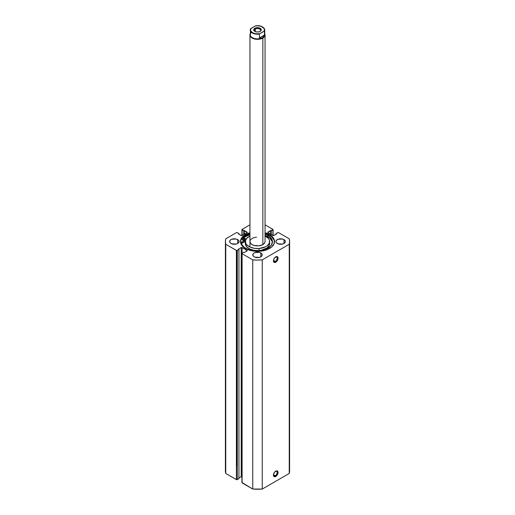 <?xml version="1.0" encoding="UTF-8"?>
<svg xmlns="http://www.w3.org/2000/svg" width="515" height="515" viewBox="0 0 515 515"><rect width="100%" height="100%" fill="white"/><g stroke="black" fill="none" stroke-linecap="round" stroke-linejoin="round"><path stroke-width="0.77" d="M275.3 475.706A2.646 1.526 120 0 0 277.167 472.59A2.646 1.526 120 0 0 275.512 471.277A2.646 1.526 -60 0 1 276.619 471.257A2.646 1.526 -60 0 1 277.025 473.375A2.646 1.526 -60 0 1 275.3 475.706L273.465 474.643L275.3 475.706A2.646 1.526 -60 0 1 273.98 475.834A2.646 1.526 -60 0 1 273.446 474.862A2.646 1.526 120 0 0 275.3 475.706L275.744 476.472L275.3 475.706M275.744 471.128A3.27 1.893 -60 0 1 278.061 472.467A3.27 1.893 -60 0 1 275.744 476.472L277.031 475.281L278.016 473.015L277.881 471.547L277.031 470.839L274.862 471.843L273.607 474.012L273.819 476.401L274.463 476.768L275.744 476.472A3.27 1.893 -60 0 1 273.433 475.139A3.27 1.893 -60 0 1 275.744 471.128L275.744 471.128M275.3 261.427A2.646 1.526 120 0 0 277.167 258.311A2.646 1.526 120 0 0 275.512 256.998A2.646 1.526 -60 0 1 276.619 256.979A2.646 1.526 -60 0 1 277.025 259.097A2.646 1.526 -60 0 1 275.3 261.427L273.465 260.365L275.3 261.427A2.646 1.526 -60 0 1 273.98 261.556A2.646 1.526 -60 0 1 273.446 260.584A2.646 1.526 120 0 0 275.3 261.427L275.744 262.193L275.3 261.427M275.744 256.85A3.27 1.893 -60 0 1 278.061 258.189A3.27 1.893 -60 0 1 275.744 262.193L277.031 261.002L278.016 258.736L277.881 257.268L277.031 256.56L274.862 257.564L273.607 259.734L273.819 262.122L274.463 262.489L275.744 262.193A3.27 1.893 -60 0 1 273.433 260.86A3.27 1.893 -60 0 1 275.744 256.85L275.3 257.107M269.538 234.589A17.021 9.83 180 0 1 274.521 241.541A17.021 9.83 180 0 1 264.015 250.618A17.021 9.83 180 0 1 245.462 248.488L248.043 249.711L254.178 251.178L260.822 251.178L266.957 249.711L271.656 247L274.199 243.453L274.199 239.623L271.656 236.076L269.538 234.589L265.051 232.728A17.021 9.83 180 0 1 269.538 234.589L269.538 235.31L269.538 234.589M274.514 241.895A17.021 9.83 0 0 0 269.538 235.31A17.021 9.83 0 0 0 265.051 233.45L269.538 235.31L271.656 236.797L274.199 240.338M235.934 244.11A4.719 2.723 0 0 0 232.786 244.11M237.698 239.61L237.698 243.466L238.722 242.584L238.986 241.007L238.284 240.022L236.166 239.018L231.737 239.275L230.437 240.022L229.639 241.541A4.719 2.723 180 0 1 232.555 239.018A4.719 2.723 180 0 1 237.698 239.61A4.719 2.723 180 0 1 239.082 241.541A4.719 2.723 180 0 1 236.166 244.059A4.719 2.723 180 0 1 231.023 243.466A4.719 2.723 180 0 1 229.639 241.541L229.999 242.584L231.737 243.807L236.166 244.059L237.698 243.466L237.698 239.61M259.071 257.468A4.719 2.723 0 0 0 255.929 257.468M260.835 252.974L260.835 256.824L262.129 255.434L262.129 254.365L261.427 253.386L259.309 252.382L254.88 252.633L253.573 253.386L252.781 254.899A4.719 2.723 180 0 1 255.691 252.382A4.719 2.723 180 0 1 260.835 252.974A4.719 2.723 180 0 1 262.219 254.899A4.719 2.723 180 0 1 259.309 257.416A4.719 2.723 180 0 1 254.165 256.824A4.719 2.723 180 0 1 252.781 254.899L253.573 256.412L254.88 257.165L259.309 257.416L260.835 256.824L260.835 252.974M282.214 244.11A4.719 2.723 0 0 0 279.066 244.11M283.977 239.61L283.977 243.466L285.001 242.584L285.271 241.007L284.563 240.022L282.445 239.018L278.016 239.275L276.716 240.022L275.918 241.541A4.719 2.723 180 0 1 278.834 239.018A4.719 2.723 180 0 1 283.977 239.61A4.719 2.723 180 0 1 285.361 241.541A4.719 2.723 180 0 1 282.445 244.059A4.719 2.723 180 0 1 277.302 243.466A4.719 2.723 180 0 1 275.918 241.541L276.278 242.584L278.016 243.807L282.445 244.059L283.977 243.466L283.977 239.61M289.597 470.716L289.243 473.459A32.097 18.534 0 0 0 289.597 470.716L289.597 241.541A32.097 18.534 180 0 0 289.243 238.799L278.596 232.651A0.631 0.361 180 0 0 277.701 232.651L276.059 233.598L276.594 233.907L273.787 235.529A0.631 0.361 180 0 1 272.899 235.529L272.899 229.877L272.899 235.529L267.916 232.651L267.916 232.136L270.716 230.514L271.251 230.823L272.899 229.877A0.631 0.361 180 0 0 272.899 229.362L265.051 224.83L273.034 229.478L267.774 232.529L273.343 235.632L276.594 233.907L276.059 233.598L277.701 232.651L278.596 232.651L289.243 238.799L289.597 241.541L289.243 244.277L262.244 259.863L257.5 260.069L252.756 259.863L242.102 253.715L242.102 253.206L243.75 252.253L244.284 252.562L247.271 250.683L242.102 247.548L241.213 247.548L238.406 249.17L238.941 249.479L236.61 250.509L225.757 244.277L225.403 241.541L225.757 238.799L236.404 232.651L237.299 232.651L238.941 233.598L238.406 233.907L241.657 235.632L247.226 232.529L241.966 229.478L249.949 224.83L242.102 229.362A0.631 0.361 180 0 0 241.921 229.619L241.921 235.6M249.949 232.728L245.462 234.589L243.344 236.076L240.801 239.623L240.801 243.453L243.344 247L245.462 248.488A17.021 9.83 180 0 1 240.479 241.541A17.021 9.83 180 0 1 249.949 232.728M289.597 241.541A32.097 18.534 180 0 1 289.243 244.277L289.243 473.459L262.244 489.044L262.244 259.863L289.243 244.277L289.243 473.459L262.244 489.044L252.756 489.044L241.966 482.504M242.102 476.729L241.213 476.729L238.941 478.042L241.213 476.729L241.213 247.548L241.213 476.729A0.631 0.361 0 0 1 241.921 476.658M241.921 253.457L241.921 482.639A0.631 0.361 0 0 0 242.102 482.896L242.102 253.715L252.756 259.863L252.756 489.044L242.102 482.896L242.102 253.715A0.631 0.361 180 0 1 242.102 253.206L242.102 247.548L247.084 250.425L247.084 250.94L244.284 252.562L243.75 252.253L242.102 253.206L242.102 247.548A0.631 0.361 180 0 0 241.213 247.548L238.406 249.17L238.941 249.479L238.941 478.66L237.299 479.607L237.299 250.425L238.941 249.479L238.941 478.66L236.61 479.69L225.757 473.459L225.403 470.716A32.097 18.534 0 0 0 225.757 473.459L225.757 244.277L236.404 250.425L236.404 479.607L225.757 473.459L225.757 244.277A32.097 18.534 180 0 1 225.403 241.541A32.097 18.534 180 0 1 225.757 238.799L236.404 232.651A0.631 0.361 180 0 1 237.299 232.651L238.941 233.598L238.941 234.216L238.941 233.598L238.406 233.907L241.213 235.529A0.631 0.361 180 0 0 242.102 235.529L242.102 229.877L243.75 230.823L243.75 234.576L243.75 230.823L244.284 230.514L244.284 234.267L244.284 230.514L247.084 232.136L247.084 232.651L242.102 235.529L242.102 229.877A0.631 0.361 180 0 1 241.921 229.619M282.445 244.161L278.834 244.161M259.309 257.519L255.691 257.519M236.166 244.161L232.555 244.161M276.059 233.598L276.059 234.216L276.059 233.598M270.716 230.514L270.716 234.267L270.716 230.514M271.251 230.823L271.251 234.576L271.251 230.823M247.084 232.136A0.631 0.361 180 0 1 247.084 232.651L247.084 232.136M267.916 232.136L267.916 232.651A0.631 0.361 180 0 1 267.916 232.136M247.084 250.425A0.631 0.361 180 0 1 247.084 250.94L247.084 250.425M236.404 250.425L236.404 479.607A0.631 0.361 0 0 0 237.299 479.607L237.299 250.425A0.631 0.361 180 0 1 236.404 250.425M240.801 240.338L243.344 236.797L245.462 235.31L249.949 233.45A17.021 9.83 0 0 0 240.486 241.902M242.584 237.84L246.119 235.587L249.048 234.46L249.949 235.374L249.093 234.447A17.935 10.358 0 0 0 242.681 237.756M243.344 238.136L245.462 236.643L249.524 234.911A17.021 9.83 180 0 0 243.498 238.007M262.244 259.863A32.097 18.534 180 0 1 252.756 259.863L252.756 489.044A32.097 18.534 0 0 0 262.244 489.044L262.244 259.863M259.927 31.499A3.148 1.815 0 0 0 259.618 29.001A3.148 1.815 0 0 0 255.273 29.059L254.828 28.286A3.779 2.182 180 0 1 260.172 28.286A3.779 2.182 180 0 1 260.172 31.37L261.279 29.831L260.989 28.995L259.599 28.016L256.058 27.816L254.828 28.286L253.798 29.407L254.359 31.042L256.058 31.846L258.234 31.969L260.172 31.37A3.779 2.182 180 0 1 254.828 31.37A3.779 2.182 180 0 1 254.828 28.286L255.273 29.059A3.148 1.815 180 0 1 258.704 28.666A3.148 1.815 180 0 1 260.648 30.34A3.148 1.815 180 0 1 259.927 31.499M255.273 31.589L255.273 29.059L255.273 31.589M264.478 33.604A7.236 4.178 180 0 1 262.618 37.666L262.843 38.052A7.551 4.358 0 0 0 264.736 33.72A7.551 4.358 180 0 1 265.051 34.969A7.551 4.358 180 0 1 262.843 38.052L262.843 244.625L262.843 38.052A7.551 4.358 180 0 1 254.61 38.998A7.551 4.358 180 0 1 249.949 34.969A7.551 4.358 180 0 1 250.264 33.72A7.551 4.358 0 0 0 253.631 38.715A7.551 4.358 0 0 0 262.843 38.052L262.618 37.666A7.236 4.178 180 0 1 252.897 37.936A7.236 4.178 180 0 1 251.5 32.374M259.425 34.061A7.236 4.178 180 0 1 250.264 30.037A7.236 4.178 180 0 1 250.522 28.924A7.236 4.178 0 0 0 250.264 30.179A7.236 4.178 0 0 0 259.425 34.061L259.425 37.968L259.425 34.061M262.528 27.031A7.236 4.178 0 0 1 264.736 29.889A7.236 4.178 0 0 1 264.478 31.145L264.092 31.164A6.985 4.036 180 0 0 262.438 26.98A6.985 4.036 180 0 0 255.195 26.02L258.086 25.808L260.88 26.297L264.028 28.389L264.459 29.49L264.092 31.164L259.805 33.636A6.985 4.036 180 0 1 252.562 32.683A6.985 4.036 180 0 1 250.908 28.499L255.408 25.93L250.58 28.782L250.264 34.711A7.236 4.178 0 0 0 254.732 38.574A7.236 4.178 0 0 0 262.618 37.666L264.478 35.052L259.425 37.968L261.144 38.129L259.425 37.968L264.478 35.052L263.757 36.617L262.618 37.666L261.144 38.129L262.618 37.666A7.236 4.178 0 0 0 264.736 34.711L264.736 30.037A7.236 4.178 180 0 1 264.478 31.145L264.478 35.052L264.42 31.067L259.592 33.797L255.942 33.758L253.296 33.05L251.384 31.782L250.541 30.166L250.908 28.499L250.522 28.924M250.522 32.831L251.243 32.413M255.073 31.499A3.148 1.815 180 0 1 254.352 30.34A3.148 1.815 180 0 1 255.273 29.059A3.148 1.815 0 0 0 255.073 31.499M242.758 240.048A1.197 0.689 180 0 1 242.404 239.559A1.197 0.689 180 0 1 243.144 238.921A1.197 0.689 180 0 1 244.445 239.069L244.445 240.048L244.059 238.921L242.758 239.069L242.43 239.694L244.065 240.196L244.773 239.694L244.445 239.069A1.197 0.689 180 0 1 244.799 239.559A1.197 0.689 180 0 1 244.059 240.196A1.197 0.689 180 0 1 242.758 240.048M243.904 240.228A1.197 0.689 0 0 0 243.299 240.228M245.932 239.514L245.243 238.606A2.33 1.345 180 0 0 244.683 238.368L242.43 237.685L244.683 238.368A2.33 1.345 180 0 1 245.243 238.606A2.33 1.345 180 0 1 245.919 239.424M245.597 248.23A15.727 9.083 180 0 1 241.445 244.007A4.654 2.691 180 0 1 241.303 243.357A4.654 2.691 180 0 1 244.387 240.82L244.387 242.159A4.654 2.691 0 0 0 241.451 244.02L244.194 247.309L247.985 249.357L253.657 250.708L259.798 250.702L262.747 250.181L267.845 248.211L271.244 245.256L272.429 241.78A15.727 9.083 180 0 1 262.734 250.187A15.727 9.083 180 0 1 245.597 248.23M267.8 235.361A15.727 9.083 180 0 1 272.429 241.799L272.12 240.009L269.763 236.739L267.8 235.361L267.8 236.7L267.8 235.361L265.051 234.1A15.727 9.083 180 0 1 267.8 235.361M272.39 242.468A15.727 9.083 -0 0 0 267.8 236.7A15.727 9.083 -0 0 0 265.051 235.439L269.763 238.072L272.12 241.348M249.949 234.042L249.524 233.578L249.949 234.042M245.546 240.299A2.33 1.345 180 0 1 244.387 240.82L244.387 242.159A2.33 1.345 -0 0 0 245.352 241.78M245.674 240.17L241.85 242.089L241.445 244.007M245.674 241.503L242.32 243.009L241.335 244.361M244.059 240.254L243.144 240.254M256.547 245.436A7.551 4.358 0 0 0 254.983 245.649M249.968 241.232L250.335 242.919L251.796 244.4L254.127 245.443L258.453 245.861A7.551 4.358 180 0 1 249.949 241.541A7.551 4.358 180 0 1 256.547 237.215M264.942 235.992L268.045 238.059L269.017 239.314L269.551 240.653L269.216 243.383L267.105 245.835L265.463 246.833L259.032 248.494L259.032 250.554A12.148 7.01 0 0 0 269.648 243.595L269.648 241.541A12.148 7.01 180 0 1 259.032 248.494A12.148 7.01 180 0 1 245.352 241.541A12.148 7.01 180 0 1 249.949 236.044L246.634 238.406L245.385 241.046L245.983 243.762L246.955 245.018L250.058 247.084L254.301 248.301L259.032 248.494L259.032 250.554L261.35 250.245L267.105 247.889L269.216 245.443L269.615 244.084M265.051 236.044A12.148 7.01 180 0 1 269.648 241.541M243.524 238.014A16.995 9.811 180 0 1 249.537 234.93L246.357 236.185L243.524 238.014M245.385 243.106L245.449 244.477L246.955 247.071L250.058 249.138L254.301 250.361L259.032 250.554A12.148 7.01 0 0 1 245.352 243.595L245.352 241.541M252.55 238.245L252.157 238.458M265.051 34.969L265.051 241.541A7.551 4.358 180 0 1 258.453 245.861L262.45 244.831L264.259 243.486L265.032 241.844M236.971 465.579L236.971 250.528M273.079 229.619L273.079 235.6M225.403 470.716L225.403 241.541M259.727 31.627L260.172 31.37M249.949 34.969L249.949 247.033M255.427 25.93C260.12 25.081 263.223 26.445 264.736 30.037"/></g></svg>
